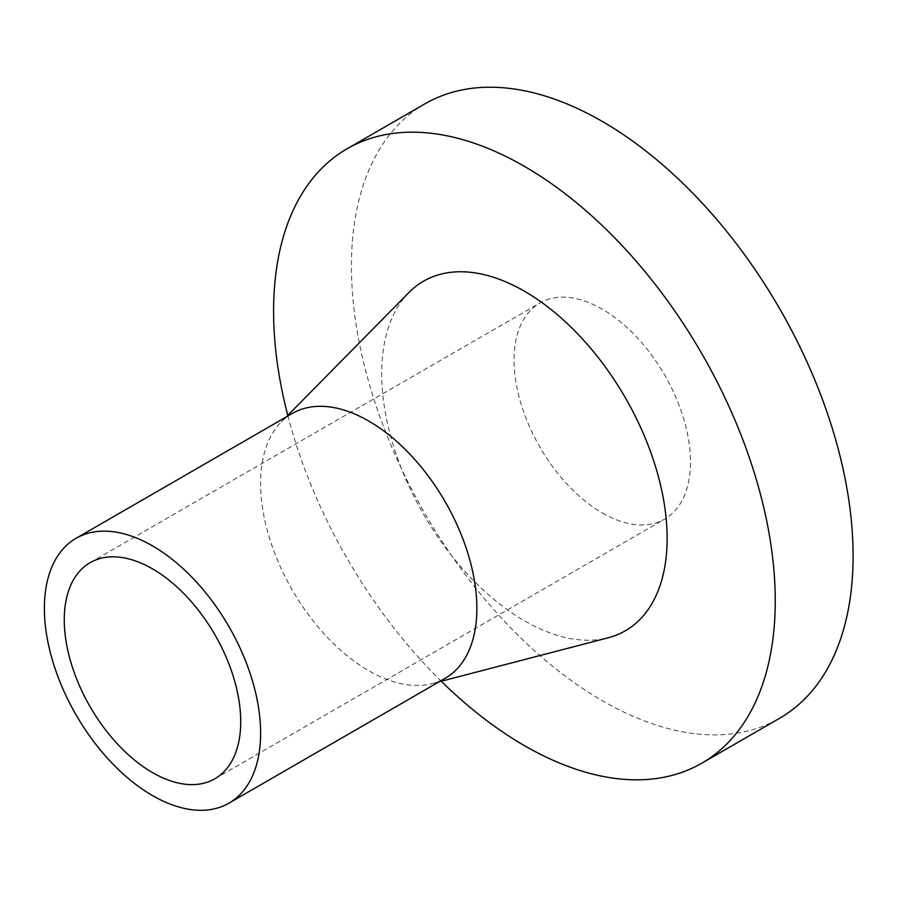 <?xml version="1.0" encoding="UTF-8"?>
<svg xmlns="http://www.w3.org/2000/svg" width="898" height="898" viewBox="0 0 898 898"><rect width="100%" height="100%" fill="white"/><g stroke="black" fill="none" stroke-linecap="round" stroke-linejoin="round"><path stroke-width="0.67" stroke-dasharray="4.49 3.37" d="M424.9 103.842A354.732 204.8 -120 0 0 370.526 388.104A354.732 204.8 -120 0 0 602.266 700.698A354.732 204.8 -120 0 0 779.632 718.265M287.775 415.392A354.732 204.8 -120 0 0 441.255 681.234M602.266 512.926A124.766 72.031 -120 0 0 664.655 519.111A124.766 72.031 -120 0 0 664.655 375.038A124.766 72.031 -120 0 0 539.889 303.008A124.766 72.031 -120 0 0 520.761 402.978A124.766 72.031 -120 0 0 602.266 512.926M292.288 413.473A152.907 88.273 -120 0 0 281.22 422.049A152.907 88.273 -120 0 0 272.42 546.994A152.907 88.273 -120 0 0 368.73 670.727A152.907 88.273 -120 0 0 432.219 683.591A152.907 88.273 -120 0 0 445.184 678.304M408.904 292.535A201.826 116.527 -120 0 0 397.286 457.464A201.826 116.527 -120 0 0 524.421 620.787A201.826 116.527 -120 0 0 608.227 637.771M214.88 778.779L664.655 519.111M90.114 562.676L539.889 303.008M432.219 683.591L439.133 681.795M281.22 422.049L286.238 416.953"/><path stroke-width="1.35" d="M441.255 681.234A354.732 204.8 -120 0 0 524.421 745.632A354.732 204.8 -120 0 0 701.787 763.21L779.632 718.265A354.732 204.8 -120 0 0 779.632 308.654A354.732 204.8 -120 0 0 424.9 103.842L347.055 148.787A354.732 204.8 -120 0 0 287.775 415.392M701.787 763.21A354.732 204.8 -120 0 0 701.787 353.599A354.732 204.8 -120 0 0 347.055 148.787M152.492 772.594A124.766 72.031 -120 0 0 214.88 778.779A124.766 72.031 -120 0 0 214.88 634.706A124.766 72.031 -120 0 0 90.114 562.676A124.766 72.031 -120 0 0 70.987 662.657A124.766 72.031 -120 0 0 152.492 772.594M152.492 795.572A152.907 88.273 -120 0 0 228.945 803.149A152.907 88.273 -120 0 0 228.945 626.591A152.907 88.273 -120 0 0 76.049 538.306A152.907 88.273 -120 0 0 52.612 660.827A152.907 88.273 -120 0 0 152.492 795.572M228.945 803.149L445.184 678.304A152.907 88.273 -120 0 0 445.184 501.746A152.907 88.273 -120 0 0 292.288 413.473L76.049 538.306M439.133 681.795L608.227 637.771A201.826 116.527 -120 0 0 625.334 397.735A201.826 116.527 -120 0 0 408.904 292.535L286.238 416.953"/></g></svg>

